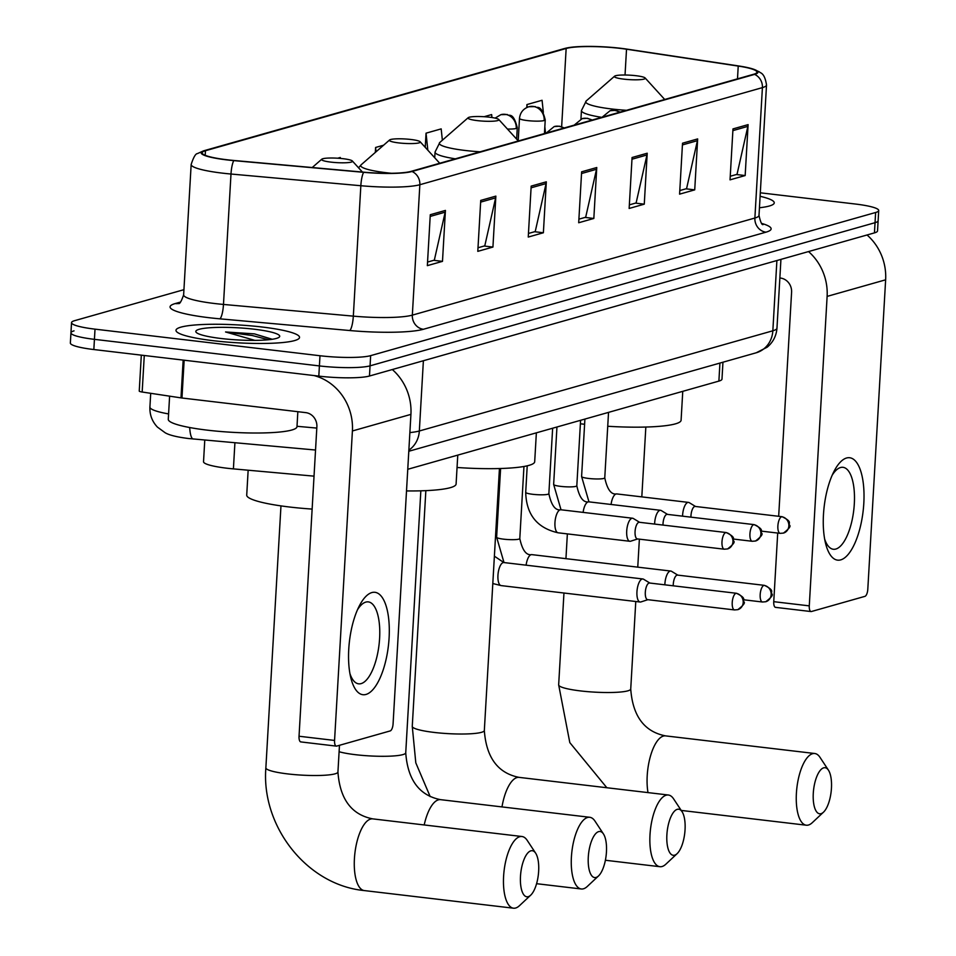 <?xml version="1.0" encoding="UTF-8"?>
<svg xmlns="http://www.w3.org/2000/svg" width="956" height="956" viewBox="0 0 956 956"><rect width="100%" height="100%" fill="white"/><g stroke="black" fill="none" stroke-linecap="round" stroke-linejoin="round"><path stroke-width="1.43" d="M314.034 476.148L233.407 468.882A38.67 5.581 -176.7 0 1 227.002 468.225A38.67 5.581 -176.7 0 1 203.532 461.7L204.775 440.047M722.951 362.216L721.983 379.126A38.67 5.581 -176.7 0 1 718.888 381.097L407.758 469.288M74.042 330.86A38.67 5.581 3.3 0 0 70.947 332.831L70.362 343.013A38.67 5.581 3.3 0 0 93.843 349.538L318.814 376.114A38.67 5.581 3.3 0 0 369.47 376.019L874.453 232.882A38.67 5.581 3.3 0 0 877.536 230.91L878.122 220.716A38.67 5.581 3.3 0 1 875.039 222.688A38.67 5.581 3.3 0 0 878.122 220.716L878.707 210.523A38.67 5.581 3.3 0 0 855.238 204.01L760.307 192.801M183.934 289.68L74.628 320.666A38.67 5.581 3.3 0 0 71.533 322.638A38.67 5.581 3.3 0 0 95.014 329.151L319.985 355.74L319.4 365.921A38.67 5.581 3.3 0 0 370.056 365.837L875.039 222.688L370.056 365.837A38.67 5.581 3.3 0 1 319.4 365.921L94.429 339.344L319.4 365.921L318.814 376.114M70.947 332.831A38.67 5.581 3.3 0 0 94.429 339.344A38.67 5.581 3.3 0 1 70.947 332.831L71.533 322.638M213.558 340.73A61.877 8.927 3.3 0 0 299.539 337.432A61.877 8.927 3.3 0 0 261.98 327A61.877 8.927 3.3 0 0 175.988 330.31A61.877 8.927 3.3 0 0 213.558 340.73A61.877 8.927 3.3 0 0 299.539 337.432A61.877 8.927 3.3 0 0 261.98 327A61.877 8.927 3.3 0 0 175.988 330.31A61.877 8.927 3.3 0 0 213.558 340.73M759.446 207.763A61.877 8.927 3.3 0 0 774.252 202.863A61.877 8.927 3.3 0 0 760.104 196.291A61.877 8.927 3.3 0 1 774.252 202.863A61.877 8.927 3.3 0 1 759.446 207.763M227.205 159.783A41.251 5.951 -176.7 0 1 202.158 152.829A41.251 5.951 -176.7 0 1 205.456 150.725L566.155 48.481A41.251 5.951 -176.7 0 1 626.527 49.222L738.223 66.072A41.251 5.951 -176.7 0 1 756.937 72.178A41.251 5.951 -176.7 0 1 753.639 74.269L411.08 171.375A41.251 5.951 -176.7 0 1 363.877 172.188L234.029 160.489A41.251 5.951 -176.7 0 1 227.205 159.783M226.799 159.891A42.279 6.106 3.3 0 0 233.79 160.62L363.639 172.319A42.279 6.106 3.3 0 0 412.024 171.494L754.583 74.389A42.279 6.106 3.3 0 0 752.48 68.856A42.279 6.106 3.3 0 0 738.785 65.976L627.088 49.138A42.279 6.106 3.3 0 0 567.673 47.8A42.279 6.106 3.3 0 0 565.211 48.362L204.512 150.618A42.279 6.106 3.3 0 0 226.799 159.891M319.985 355.74A38.67 5.581 3.3 0 0 370.641 355.644L875.624 212.495A38.67 5.581 3.3 0 0 878.707 210.523M697.665 138.919L694.725 189.862L679.585 194.152L682.524 143.209L697.665 138.919A10.313 9.417 -105.8 0 1 697.414 140.675L682.429 144.918M748.106 124.627L745.166 175.557L730.037 179.847L732.977 128.917L748.106 124.627A10.313 9.417 -105.8 0 1 747.867 126.371L732.87 130.625M546.318 181.819L543.378 232.762L528.25 237.052L531.178 186.109L546.318 181.819A10.313 9.417 -105.8 0 1 546.067 183.576L531.082 187.818M495.865 196.123L492.926 247.066L477.797 251.356L480.737 200.413L495.865 196.123A10.313 9.417 -105.8 0 1 495.626 197.88L480.629 202.122M445.424 210.428L442.485 261.358L427.344 265.649L430.284 214.718L445.424 210.428A10.313 9.417 -105.8 0 1 445.173 212.172L430.188 216.426M647.212 153.223L644.272 204.166L629.144 208.456L632.071 157.513L647.212 153.223A10.313 9.417 -105.8 0 1 646.961 154.968L631.976 159.222M596.759 167.527L593.831 218.458L578.691 222.748L581.63 171.817L596.759 167.527A10.313 9.417 -105.8 0 1 596.52 169.272L581.535 173.526M491.946 117.528L491.635 114.577L484.095 116.716M543.343 112.39L542.076 100.272L526.947 104.562L526.78 107.526M340.384 158.421L340.288 157.477L337.695 158.218M442.365 140.221L441.182 128.881L426.053 133.171L425.229 147.344M383.607 145.204L375.6 147.463L375.314 152.422M593.831 218.458L585.024 217.418M578.894 219.163L585.681 217.239L596.52 169.272M644.272 204.166L635.477 203.126M629.347 204.859L636.122 202.935L646.961 154.968M442.485 261.358L433.689 260.319M427.559 262.064L434.335 260.14L445.173 212.172M492.926 247.066L484.13 246.027M478 247.759L484.788 245.835L495.626 197.88M543.378 232.762L534.583 231.722M528.453 233.455L535.229 231.543L546.067 183.576M745.166 175.557L736.371 174.518M730.241 176.263L737.028 174.339L747.867 126.371M694.725 189.862L685.93 188.822M679.8 190.555L686.575 188.643L697.414 140.675M375.6 147.463L376.055 151.789M426.053 133.171L427.822 150.188M526.947 104.562L527.234 107.323M544.836 126.73L545.518 133.266M169.606 396.154L168.28 419.302A64.458 9.309 3.3 0 0 207.404 430.164A64.458 9.309 3.3 0 0 296.981 426.723L297.842 411.701M271.695 339.105L254.392 333.871L225.544 331.959L254.905 340.384M221.326 338.532A42.028 6.071 3.3 0 0 279.224 337.145A42.028 6.071 3.3 0 0 254.212 329.211A42.028 6.071 3.3 0 0 212.268 327.597A42.028 6.071 3.3 0 0 196.207 332.353A42.028 6.071 3.3 0 0 221.326 338.532M225.544 331.959L252.3 335.52L268.361 339.75M254.392 333.871L271.97 339.32M365.993 694.438A51.564 19.61 -83.3 0 1 350.816 677.816A51.564 19.61 -83.3 0 1 359.313 605.913A51.564 19.61 -83.3 0 1 371.872 592.565A51.564 19.61 -83.3 0 1 389.104 637.783A51.564 19.61 -83.3 0 1 365.993 694.438M349.944 673.657A41.251 15.69 96.7 0 0 358.62 683.827A41.251 15.69 96.7 0 0 361.117 683.612A41.251 15.69 96.7 0 0 379.377 641.488A41.251 15.69 96.7 0 0 368.299 601.886A41.251 15.69 96.7 0 0 365.813 602.101A41.251 15.69 96.7 0 0 357.496 609.749M313.903 375.529A51.564 47.107 74.2 0 1 352.406 430.965L334.564 740.434A6.441 2.45 96.7 0 0 336.321 746.122A6.441 2.45 96.7 0 0 336.715 746.086L390.191 730.922A6.441 2.45 96.7 0 0 393.083 723.847L410.925 414.378L352.406 430.965M392.319 369.542A51.564 47.107 74.2 0 1 410.925 414.378M301.188 741.892A6.441 2.45 -83.3 0 1 300.805 741.916A6.441 2.45 -83.3 0 1 299.037 736.24L316.878 426.77A12.894 11.783 -105.8 0 0 305.777 412.634L181.963 398.007A6.441 0.932 -176.7 0 1 180.983 397.875L142.169 392.02A6.441 0.932 -176.7 0 1 139.241 391.064L141.321 355.142M528.25 896.68A23.207 8.819 96.7 0 0 530.688 895.186A23.207 8.819 96.7 0 0 538.336 874.788A23.207 8.819 96.7 0 0 535.647 853.17A23.207 8.819 96.7 0 0 530.891 850.828A23.207 8.819 96.7 0 0 520.482 876.329A23.207 8.819 96.7 0 0 528.25 896.68M530.688 895.186L519.466 905.691A36.101 13.731 -83.3 0 1 515.666 908.009A36.101 13.731 -83.3 0 1 513.491 908.2A36.101 13.731 -83.3 0 1 503.8 873.557A36.101 13.731 -83.3 0 1 519.777 836.691A36.101 13.731 -83.3 0 1 521.964 836.512A36.101 13.731 -83.3 0 1 527.186 840.336L535.647 853.17M343.096 158.696A15.475 2.235 3.3 0 0 321.778 159.21A15.475 2.235 3.3 0 0 330.991 162.126A15.475 2.235 3.3 0 0 346.43 162.723A15.475 2.235 3.3 0 0 352.334 160.966A15.475 2.235 3.3 0 0 343.096 158.696M248.154 470.209L246.72 495.089A70.899 10.241 3.3 0 0 289.764 507.039A70.899 10.241 3.3 0 0 312.134 509.082M596.042 877.453A23.207 8.819 96.7 0 0 598.492 875.971A23.207 8.819 96.7 0 0 606.128 855.572A23.207 8.819 96.7 0 0 603.451 833.955A23.207 8.819 96.7 0 0 598.695 831.612A23.207 8.819 96.7 0 0 588.287 857.102A23.207 8.819 96.7 0 0 596.042 877.453M598.492 875.971L587.271 886.475A36.101 13.731 -83.3 0 1 583.471 888.793A36.101 13.731 -83.3 0 1 581.296 888.984A36.101 13.731 -83.3 0 1 571.604 854.329A36.101 13.731 -83.3 0 1 587.582 817.476A36.101 13.731 -83.3 0 1 589.768 817.284A36.101 13.731 -83.3 0 1 594.99 821.12L603.451 833.955M410.901 139.48A15.475 2.235 3.3 0 0 389.582 139.982A15.475 2.235 3.3 0 0 398.795 142.91A15.475 2.235 3.3 0 0 414.223 143.496A15.475 2.235 3.3 0 0 420.138 141.751A15.475 2.235 3.3 0 0 410.901 139.48M406.503 490.93A70.899 10.241 3.3 0 0 456.096 484.035L457.769 455.116M674.649 855.178A23.207 8.819 96.7 0 0 677.087 853.684A23.207 8.819 96.7 0 0 684.735 833.285A23.207 8.819 96.7 0 0 682.046 811.668A23.207 8.819 96.7 0 0 677.29 809.326A23.207 8.819 96.7 0 0 666.882 834.827A23.207 8.819 96.7 0 0 674.649 855.178M677.087 853.684L665.866 864.188A36.101 13.731 -83.3 0 1 662.066 866.518A36.101 13.731 -83.3 0 1 659.891 866.698A36.101 13.731 -83.3 0 1 650.2 832.055A36.101 13.731 -83.3 0 1 666.177 795.201A36.101 13.731 -83.3 0 1 668.363 795.01A36.101 13.731 -83.3 0 1 673.586 798.846L682.046 811.668M489.496 117.194A15.475 2.235 3.3 0 0 468.177 117.708A15.475 2.235 3.3 0 0 477.391 120.623A15.475 2.235 3.3 0 0 492.83 121.221A15.475 2.235 3.3 0 0 498.733 119.464A15.475 2.235 3.3 0 0 489.496 117.194M457.052 467.484A70.899 10.241 3.3 0 0 534.691 461.748L536.364 432.841M821.049 813.676A23.207 8.819 96.7 0 0 823.486 812.182A23.207 8.819 96.7 0 0 831.134 791.795A23.207 8.819 96.7 0 0 828.446 770.178A23.207 8.819 96.7 0 0 823.69 767.835A23.207 8.819 96.7 0 0 813.281 793.325A23.207 8.819 96.7 0 0 821.049 813.676M823.486 812.182L812.265 822.698A36.101 13.731 -83.3 0 1 808.465 825.016A36.101 13.731 -83.3 0 1 806.29 825.207A36.101 13.731 -83.3 0 1 796.599 790.552A36.101 13.731 -83.3 0 1 812.576 753.698A36.101 13.731 -83.3 0 1 814.763 753.507A36.101 13.731 -83.3 0 1 819.997 757.343L828.446 770.178M635.895 75.691A15.475 2.235 3.3 0 0 614.577 76.205A15.475 2.235 3.3 0 0 623.79 79.133A15.475 2.235 3.3 0 0 639.229 79.718A15.475 2.235 3.3 0 0 645.133 77.974A15.475 2.235 3.3 0 0 635.895 75.691M580.388 423.771A70.899 10.241 3.3 0 0 582.562 424.034A70.899 10.241 3.3 0 0 584.606 424.273M607.729 426.268A70.899 10.241 3.3 0 0 681.09 420.246L682.763 391.339M649.853 583.052L643.579 579.228A11.603 4.41 96.7 0 0 642.85 578.978A11.603 4.41 96.7 0 0 642.157 579.037A11.603 4.41 96.7 0 0 636.947 591.788A11.603 4.41 96.7 0 0 640.126 602.017A11.603 4.41 96.7 0 0 640.831 601.957A11.603 4.41 96.7 0 0 640.902 601.933L647.881 599.687M735.989 593.329A8.377 3.191 96.7 0 1 736.49 593.282L649.578 583.017A8.377 3.191 96.7 0 0 649.076 583.052A8.377 3.191 96.7 0 0 645.312 592.266A8.377 3.191 96.7 0 0 647.618 599.663L734.519 609.928L737.793 609.665A8.377 7.66 74.2 0 0 743.206 602.519A8.377 7.66 -105.8 0 0 735.989 593.329A8.377 3.191 96.7 0 0 732.272 601.886A8.377 3.191 96.7 0 0 734.519 609.928M677.804 575.13L671.53 571.306A11.603 4.41 96.7 0 0 670.801 571.055A11.603 4.41 96.7 0 0 670.096 571.114A11.603 4.41 96.7 0 0 664.898 583.865A11.603 4.41 96.7 0 0 664.862 584.821M763.928 585.407A8.377 3.191 96.7 0 0 760.223 593.963A8.377 3.191 96.7 0 0 762.47 602.005L765.744 601.742A8.377 7.66 74.2 0 0 771.145 594.596A8.377 7.66 -105.8 0 0 763.928 585.407A8.377 3.191 96.7 0 1 764.442 585.359L677.529 575.094A8.377 3.191 96.7 0 0 677.027 575.142A8.377 3.191 96.7 0 0 673.263 584.343A8.377 3.191 96.7 0 0 673.227 585.813M639.612 522.311L633.338 518.499A11.603 4.41 96.7 0 0 632.609 518.236A11.603 4.41 96.7 0 0 626.706 531.046A11.603 4.41 96.7 0 0 629.885 541.287A11.603 4.41 96.7 0 0 630.661 541.204L637.64 538.957M725.735 532.588A8.377 3.191 96.7 0 1 726.249 532.552L639.337 522.275A8.377 3.191 96.7 0 0 638.835 522.323A8.377 3.191 96.7 0 0 635.071 531.536A8.377 3.191 96.7 0 0 637.365 538.921L724.278 549.198L727.552 548.935A8.377 7.66 74.2 0 0 732.953 541.777A8.377 7.66 -105.8 0 0 725.735 532.588A8.377 3.191 96.7 0 0 722.031 541.156A8.377 3.191 96.7 0 0 724.278 549.198M667.551 514.388L661.289 510.576A11.603 4.41 96.7 0 0 660.56 510.313A11.603 4.41 96.7 0 0 654.657 523.123A11.603 4.41 96.7 0 0 654.621 524.091M753.687 524.677A8.377 3.191 96.7 0 0 749.982 533.233A8.377 3.191 96.7 0 0 752.229 541.275L755.491 541.012A8.377 7.66 74.2 0 0 760.904 533.854A8.377 7.66 -105.8 0 0 753.687 524.677A8.377 3.191 96.7 0 1 754.188 524.629L667.288 514.364A8.377 3.191 96.7 0 0 666.774 514.4A8.377 3.191 96.7 0 0 663.022 523.613A8.377 3.191 96.7 0 0 662.986 525.071M695.502 506.465L689.24 502.653A11.603 4.41 96.7 0 0 688.511 502.402A11.603 4.41 96.7 0 0 682.608 515.2A11.603 4.41 96.7 0 0 682.56 516.168M781.638 516.754A8.377 3.191 96.7 0 0 777.921 525.31A8.377 3.191 96.7 0 0 780.18 533.352L783.442 533.09A8.377 7.66 74.2 0 0 788.855 525.931A8.377 7.66 -105.8 0 0 781.638 516.754A8.377 3.191 96.7 0 1 782.139 516.706L695.227 506.441A8.377 3.191 96.7 0 0 694.725 506.477A8.377 3.191 96.7 0 0 690.973 515.69A8.377 3.191 96.7 0 0 690.937 517.148M840.706 559.881A51.564 19.61 -83.3 0 1 825.53 543.247A51.564 19.61 -83.3 0 1 834.026 471.344A51.564 19.61 -83.3 0 1 846.586 457.996A51.564 19.61 -83.3 0 1 863.818 503.215A51.564 19.61 -83.3 0 1 840.706 559.881M824.658 539.1A41.251 15.69 96.7 0 0 833.333 549.258A41.251 15.69 96.7 0 0 835.831 549.043A41.251 15.69 96.7 0 0 854.09 506.919A41.251 15.69 96.7 0 0 843.013 467.317A41.251 15.69 96.7 0 0 840.527 467.532A41.251 15.69 96.7 0 0 832.21 475.18M808.513 251.559A51.564 47.107 74.2 0 1 827.119 296.396L809.278 605.865A6.441 2.45 96.7 0 0 811.035 611.553A6.441 2.45 96.7 0 0 811.429 611.517L864.905 596.365A6.441 2.45 96.7 0 0 867.797 589.278L885.638 279.809L827.119 296.396M867.032 234.973A51.564 47.107 74.2 0 1 885.638 279.809M775.902 607.323A6.441 2.45 -83.3 0 1 775.519 607.359A6.441 2.45 -83.3 0 1 773.751 601.671L777.706 533.054M778.674 516.3L791.592 292.201A12.894 11.783 -105.8 0 0 780.49 278.065L779.857 277.993M234.913 442.759L233.407 468.882M719.928 363.077L718.888 381.097M315.54 450.025L188.272 438.493C176.776 437.023 169.057 435.1 165.113 432.721L157.429 427.105C152.124 421.488 149.614 414.808 149.913 407.065A51.564 7.445 3.3 0 0 168.591 413.924M369.47 376.019L370.641 355.644M93.843 349.538L95.014 329.151M874.453 232.882L875.624 212.495M409.873 432.578A51.564 7.445 3.3 0 0 419.337 430.989L423.389 360.735M297.005 426.292L316.806 428.085M408.857 450.133A25.788 23.553 -105.8 0 0 419.337 430.989L772.842 330.788L776.893 260.534M776.965 328.159C776.368 335.879 773.105 342.224 767.19 347.195L756.196 352.788A25.788 23.553 -105.8 0 0 772.842 330.788A51.564 7.445 3.3 0 0 776.965 328.159L780.933 259.387M193.255 439.007A25.788 5.569 -84.9 0 1 189.694 427.535M205.456 150.725L205.193 155.29M754.583 74.389A12.894 11.783 74.2 0 1 762.41 87.617L419.851 184.723A51.564 7.445 -176.7 0 1 360.842 185.727L230.994 174.028A51.564 7.445 -176.7 0 1 222.461 173.144A51.564 7.445 -176.7 0 1 191.164 164.456L183.636 294.866A51.564 7.445 3.3 0 0 214.945 303.554A51.564 7.445 3.3 0 0 223.477 304.438L353.326 316.137A51.564 7.445 3.3 0 0 412.335 315.133L754.882 218.028A51.564 7.445 3.3 0 0 759.004 215.399C760.51 222.067 761.86 225.126 763.079 224.6M233.79 160.62A12.894 2.784 -84.9 0 0 230.994 174.028L223.477 304.438A12.894 2.784 95.1 0 1 219.832 318.826A64.458 9.309 -176.7 0 1 175.187 303.578L180.493 302.072M761.717 223.417A64.458 9.309 -176.7 0 1 765.995 232.165L423.436 329.27A12.894 11.783 -105.8 0 1 412.335 315.133L419.851 184.723A12.894 11.783 -105.8 0 0 412.024 171.494M752.48 68.856L759.267 71.808C760.187 73.277 764.525 72.19 766.521 84.988A51.564 7.445 -176.7 0 1 762.41 87.617L754.882 218.028A12.894 11.783 -105.8 0 0 765.995 232.165M423.436 329.27A64.458 9.309 -176.7 0 1 349.669 330.525A12.894 2.784 95.1 0 0 353.326 316.137L360.842 185.727A12.894 2.784 -84.9 0 1 363.639 172.319M565.211 48.362A12.894 11.783 -105.8 0 0 564.303 48.577L203.604 150.833A12.894 11.783 74.2 0 1 204.512 150.618M349.669 330.525L219.832 318.826M175.187 303.578A12.894 11.783 -105.8 0 0 178.796 303.399M738.223 66.072L737.494 78.858M626.527 49.222L625.033 75.022M566.155 48.481L561.65 126.706M184.149 360.197L181.963 398.007M299.037 736.24L334.564 740.434M180.983 397.875L183.158 360.089M144.272 355.489L142.169 392.02M339.476 745.298L337.934 771.994A36.101 5.21 -176.7 0 1 335.054 773.834A36.101 5.21 -176.7 0 1 287.768 773.918A36.101 5.21 -176.7 0 1 265.864 767.847C261.131 826.653 307.127 885.113 364.296 890.574L513.491 908.2M337.934 771.994C339.906 799.097 351.521 814.727 372.768 818.874A36.101 13.731 96.7 0 0 370.593 819.065A36.101 13.731 96.7 0 0 354.616 855.931A36.101 13.731 96.7 0 0 364.296 890.574M420.843 490.822L405.738 752.778A36.101 5.21 -176.7 0 1 402.858 754.619A36.101 5.21 -176.7 0 1 355.572 754.702A36.101 5.21 -176.7 0 1 339.105 751.727M405.738 752.778C407.71 779.881 419.325 795.5 440.573 799.658A36.101 13.731 96.7 0 0 438.398 799.849A36.101 13.731 96.7 0 0 424.201 824.956M389.582 139.982L361.237 164.707A42.638 6.154 3.3 0 0 386.618 172.761A42.638 6.154 3.3 0 0 391.446 173.275M499.438 468.548L484.334 730.504A36.101 5.21 -176.7 0 1 481.454 732.332A36.101 5.21 -176.7 0 1 434.167 732.427A36.101 5.21 -176.7 0 1 412.263 726.345L415.8 762.84L430.188 796.611M484.334 730.504C486.305 757.594 497.921 773.225 519.168 777.383A36.101 13.731 96.7 0 0 516.993 777.563A36.101 13.731 96.7 0 0 501.984 806.912M468.177 117.708L439.844 142.42A42.638 6.154 3.3 0 0 465.214 150.474A42.638 6.154 3.3 0 0 480.127 151.801M434.717 157.764L435.04 152.076A46.414 6.704 3.3 0 0 455.343 158.827M635.776 601.503L630.733 689.001A36.101 5.21 -176.7 0 1 627.853 690.841A36.101 5.21 -176.7 0 1 580.567 690.925A36.101 5.21 -176.7 0 1 558.663 684.843L569.812 742.609L606.857 787.744M630.733 689.001C632.705 716.092 644.32 731.722 665.567 735.881A36.101 13.731 96.7 0 0 663.392 736.072A36.101 13.731 96.7 0 0 648.001 792.596M614.577 76.205L586.243 100.918A42.638 6.154 3.3 0 0 611.613 108.972A42.638 6.154 3.3 0 0 626.527 110.31M580.949 119.046L581.439 110.585A46.414 6.704 3.3 0 0 601.742 117.337M495.136 118.114L500.896 114.66A12.894 11.783 74.2 0 1 505.15 114.338A12.894 11.783 -105.8 0 1 516.252 128.463A12.894 1.864 3.3 0 0 517.28 127.805L516.634 139.122M507.457 129.048A12.894 1.864 3.3 0 0 516.252 128.463M642.85 578.978L503.848 562.546A11.603 4.41 96.7 0 0 503.143 562.606A11.603 4.41 96.7 0 0 502.856 562.714A11.603 4.41 96.7 0 0 497.98 574.819A11.603 4.41 96.7 0 0 501.123 585.598L492.806 583.53M518.2 140.843L519.49 118.401A12.894 1.864 3.3 0 0 527.318 120.576A12.894 1.864 3.3 0 0 544.203 120.54A12.894 11.783 -105.8 0 0 533.101 106.415A12.894 11.783 74.2 0 0 528.847 106.749L535.324 106.594C536.698 109.056 540.988 102.818 545.231 119.894A12.894 1.864 3.3 0 1 544.203 120.54M504.003 562.57L496.63 537.212A11.603 1.673 3.3 0 0 503.681 539.172A11.603 1.673 3.3 0 0 518.57 539.22A11.603 1.673 3.3 0 0 519.801 538.551C522.323 550.286 526.314 555.639 531.799 554.623A11.603 4.41 96.7 0 0 531.094 554.683A11.603 4.41 96.7 0 0 530.807 554.791A11.603 4.41 96.7 0 0 526.111 565.175M546.235 133.063L554.181 126.574A12.894 11.783 74.2 0 1 558.435 126.24A12.894 11.783 -105.8 0 1 563.562 128.152M532.743 494.3A11.603 1.673 3.3 0 0 547.633 494.348A11.603 1.673 3.3 0 0 548.864 493.678C551.385 505.413 555.376 510.779 560.861 509.763A11.603 4.41 96.7 0 0 559.869 509.93A11.603 4.41 96.7 0 0 554.958 522.574A11.603 4.41 96.7 0 0 558.137 532.803C537.141 528.071 526.326 514.591 525.704 492.352A11.603 1.673 3.3 0 0 532.743 494.3M574.186 125.14L582.132 118.652A12.894 11.783 74.2 0 1 586.375 118.317A12.894 11.783 -105.8 0 1 591.513 120.229M561.017 509.787L553.644 484.429A11.603 1.673 3.3 0 0 560.694 486.377A11.603 1.673 3.3 0 0 575.584 486.437A11.603 1.673 3.3 0 0 576.815 485.756C579.336 497.49 583.327 502.856 588.8 501.84A11.603 4.41 96.7 0 0 587.821 502.008A11.603 4.41 96.7 0 0 583.112 512.392M602.137 117.218L610.071 110.729A12.894 11.783 74.2 0 1 614.326 110.394A12.894 11.783 -105.8 0 1 619.464 112.306M588.968 501.864L581.595 476.506A11.603 1.673 3.3 0 0 588.633 478.454A11.603 1.673 3.3 0 0 603.523 478.514A11.603 1.673 3.3 0 0 604.766 477.845C607.275 489.568 611.278 494.933 616.751 493.917A11.603 4.41 96.7 0 0 615.76 494.085A11.603 4.41 96.7 0 0 611.063 504.469M773.751 601.671L809.278 605.865M149.913 407.065L150.701 393.31M756.196 352.788L408.798 451.268M567.673 47.8L564.303 48.577M203.604 150.833L197.438 153.593C195.61 153.617 193.518 157.238 191.164 164.456M766.521 84.988L759.004 215.399M179.429 303.243L178.533 303.542C179.692 304.187 181.389 301.307 183.636 294.866M336.321 746.122L300.805 741.916M372.768 818.874L521.964 836.512M280.968 505.891L265.864 767.847M321.778 159.21L312.23 167.527M352.334 160.966L362.432 172.056M440.573 799.658L589.768 817.284M358.56 167.802L361.237 164.707M420.138 141.751L439.724 163.261M536.579 883.691L581.296 888.984M519.168 777.383L668.363 795.01M425.85 490.643L412.263 726.345M435.04 152.076L439.844 142.42M498.733 119.464L518.319 140.974M605.387 860.257L659.891 866.698M665.567 735.881L814.763 753.507M567.362 533.902L565.94 558.663M563.956 593.019L558.663 684.843M581.439 110.585L586.243 100.918M645.133 77.974L664.719 99.484M681.234 810.425L806.29 825.207M645.838 427.045L641.811 496.881M639.373 539.16L637.76 567.147M503.848 562.546L494.383 556.177M500.896 114.66L507.373 114.517C508.759 116.979 513.037 110.741 517.28 127.805M501.123 585.598L640.126 602.017M736.49 593.282C747.365 598.647 742.358 599.639 743.888 601.766C745.405 602.77 743.374 605.411 737.793 609.665M519.49 118.401C520.16 112.557 523.279 108.673 528.847 106.749M500.597 468.512L496.63 537.212M531.799 554.623L670.801 571.055M523.96 466.492L519.801 538.551M544.442 133.577L545.231 119.894M762.47 602.005L743.684 599.782M764.442 585.359C775.304 590.724 770.297 591.716 771.827 593.843C773.356 594.847 771.325 597.488 765.744 601.742M527.222 465.823L525.704 492.352M560.861 509.763L632.609 518.236M552.64 428.228L548.864 493.678M558.137 532.803L629.885 541.287M726.249 532.552C737.112 537.917 732.105 538.909 733.634 541.024C735.164 542.04 733.133 544.681 727.552 548.935M554.181 126.574L559.439 126.204L564.351 127.937M556.954 426.997L553.644 484.429M588.8 501.84L660.56 510.313M580.591 420.305L576.815 485.756M752.229 541.275L733.443 539.053M754.188 524.629C765.063 529.994 760.056 530.986 761.585 533.101C763.115 534.117 761.084 536.758 755.491 541.012M582.132 118.652L587.378 118.281L592.29 120.014M584.905 419.075L581.595 476.506M616.751 493.917L688.511 502.402M608.53 412.383L604.766 477.845M780.18 533.352L761.394 531.13M782.139 516.706C793.014 522.072 788.007 523.063 789.537 525.179C791.054 526.194 789.023 528.835 783.442 533.09M610.071 110.729L615.329 110.358L620.241 112.091M811.035 611.553L775.519 607.359"/></g></svg>

